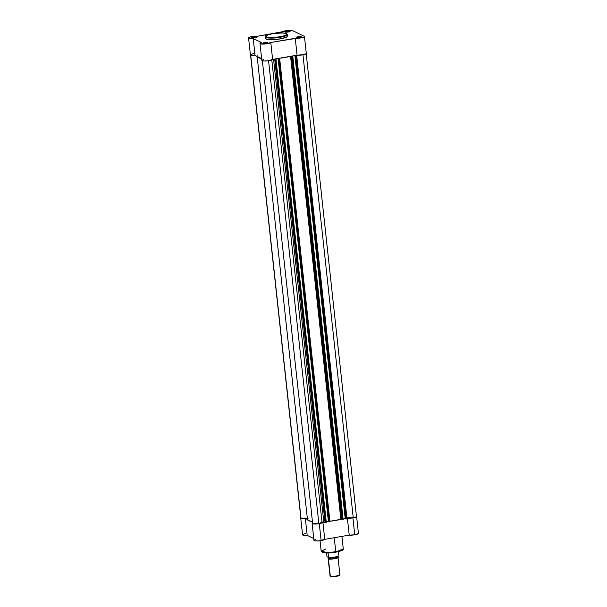 <?xml version="1.0" encoding="UTF-8"?>
<svg xmlns="http://www.w3.org/2000/svg" width="607" height="607" viewBox="0 0 607 607"><rect width="100%" height="100%" fill="white"/><g stroke="black" fill="none" stroke-linecap="round" stroke-linejoin="round"><path stroke-width="0.91" d="M289.653 31.64A2.087 0.41 -6.2 0 0 286.997 31.64L286.823 31.192A2.481 0.493 173.8 0 1 290.04 31.405A2.481 0.493 173.8 0 1 288.408 31.959L290.078 31.352L289.122 31.025L285.153 31.799L288.408 31.959A2.481 0.493 173.8 0 1 285.214 31.936A2.481 0.493 173.8 0 1 286.823 31.192L286.997 31.64A2.087 0.41 173.8 0 1 289.653 31.64M256.033 37.429A2.087 0.41 -6.2 0 0 253.369 37.422L253.202 36.974A2.481 0.493 173.8 0 1 256.42 37.194A2.481 0.493 173.8 0 1 254.788 37.748L256.458 37.133L255.494 36.815L251.533 37.588L254.788 37.748A2.481 0.493 173.8 0 1 251.594 37.717A2.481 0.493 173.8 0 1 253.202 36.974L253.369 37.422A2.087 0.41 173.8 0 1 256.033 37.429M267.444 42.953A2.087 0.41 -6.2 0 0 264.781 42.953L264.614 42.505A2.481 0.493 173.8 0 1 267.831 42.725A2.481 0.493 173.8 0 1 266.2 43.272L267.869 42.665L266.905 42.338L262.945 43.112L266.2 43.272A2.481 0.493 173.8 0 1 263.006 43.249A2.481 0.493 173.8 0 1 264.614 42.505L264.781 42.953A2.087 0.41 173.8 0 1 267.444 42.953M301.064 37.164A2.087 0.41 -6.2 0 0 298.409 37.164L298.234 36.716A2.481 0.493 173.8 0 1 301.451 36.936A2.481 0.493 173.8 0 1 299.82 37.482L301.413 36.981L300.533 36.549L296.573 37.323L299.82 37.482A2.481 0.493 173.8 0 1 296.626 37.459A2.481 0.493 173.8 0 1 298.234 36.716L298.409 37.164A2.087 0.41 173.8 0 1 301.064 37.164M265.471 38.453L266.943 39.334L270.676 39.713L280.062 38.947L279.888 37.353L287.384 34.432A11.108 2.193 173.8 0 1 279.888 37.353L279.744 36.959C284.729 36.23 286.959 35.092 286.436 33.552C281.982 32.687 277.46 32.71 272.862 33.628L282.816 32.922L286.049 33.4L286.982 34.326L285.389 35.479L281.656 36.587L271.572 37.71L267.034 37.331L265.623 36.268L267.816 34.88L272.862 33.628C267.004 34.849 264.493 35.919 265.297 36.837L265.471 38.431A11.108 2.193 -6.2 0 0 280.062 38.947L279.888 37.353A11.108 2.193 173.8 0 1 265.297 36.837L271.602 38.12L279.888 37.353L279.744 36.959C275.146 37.884 270.623 37.907 266.17 37.042C265.646 35.494 267.877 34.364 272.862 33.628L272.824 33.635M250.425 54.759L251.897 55.434L255.054 55.434L253.21 38.514A5.455 1.077 173.8 0 1 248.574 37.953A5.455 1.077 173.8 0 1 252.254 36.519L257.778 36.192L282.247 31.974A5.455 1.077 173.8 0 1 285.874 30.729A5.455 1.077 173.8 0 1 292.756 30.691L304.168 36.215L304.456 36.541L303.773 37.133L270.775 42.482L266.116 43.886L260.426 43.833L260.069 43.249L261.518 42.536L253.21 38.514L248.749 38.188L249.447 37.247L252.254 36.519A5.455 1.077 173.8 0 1 257.778 36.192L290.017 30.35L292.756 30.691L304.168 36.215A5.455 1.077 173.8 0 1 304.456 36.511A5.455 1.077 173.8 0 1 301.193 37.869A5.455 1.077 173.8 0 1 295.245 38.271L297.081 55.184L303.766 54.63L305.981 53.841L306.004 53.128M264.834 43.423L264.781 42.953L264.834 43.423M298.454 37.634L298.409 37.164L298.454 37.634M287.043 32.11L286.997 31.64L287.043 32.11M253.423 37.9L253.369 37.422L253.423 37.9M254.09 53.431L250.57 54.569M248.574 37.953L250.41 54.865A5.455 1.077 -6.2 0 0 255.054 55.434L261.632 58.613L255.054 55.434L253.21 38.514L261.518 42.536A5.455 1.077 173.8 0 0 259.986 43.476A5.455 1.077 173.8 0 0 265.077 44.008A5.455 1.077 173.8 0 0 270.775 42.482L295.245 38.271L297.081 55.184A5.455 1.077 -6.2 0 0 303.03 54.782A5.455 1.077 -6.2 0 0 306.292 53.424L304.456 36.511M263.355 59.456L262.937 59.592M261.829 60.427L264.288 61.019L268.582 60.715L272.611 59.403L297.081 55.184L272.611 59.403L270.775 42.482L272.611 59.403A5.455 1.077 -6.2 0 1 266.913 60.92A5.455 1.077 -6.2 0 1 261.822 60.389L259.986 43.476M272.839 33.628C280.502 32.353 285.351 32.626 287.384 34.432L287.559 36.033A11.108 2.193 -6.2 0 1 280.062 38.947L286.421 37.171L287.536 36.223L286.974 35.426M265.843 37.771L265.487 38.233M252.019 37.862A2.087 0.41 173.8 0 1 253.369 37.422A2.087 0.41 -6.2 0 0 252.019 37.862M285.647 32.072A2.087 0.41 173.8 0 1 286.997 31.64A2.087 0.41 -6.2 0 0 285.647 32.072M297.058 37.604A2.087 0.41 173.8 0 1 298.409 37.164A2.087 0.41 -6.2 0 0 297.058 37.604M263.43 43.385A2.087 0.41 173.8 0 1 264.781 42.953A2.087 0.41 -6.2 0 0 263.43 43.385M329.533 521.307L341.066 519.326L342.485 519.645L292.179 56.626L292.657 56.55L342.963 519.569L342.485 519.645L343.13 519.509L292.802 56.504M312.666 523.75L262.376 60.791L312.666 523.75A5.334 1.055 -6.2 0 0 318.865 523.712L268.567 60.715L318.865 523.712L321.991 522.119L318.865 523.712L312.666 523.75M271.784 59.926L321.991 522.119L271.784 59.926M276.018 59.372L326.316 522.392L325.041 522.544L325.671 522.544L275.373 59.524L274.743 59.524L325.041 522.544L323.812 521.952L273.545 59.236L323.812 521.952L321.991 522.119L323.683 521.914L325.041 522.544L274.743 59.524L273.992 59.16L275.851 59.44L326.149 522.46L325.671 522.544L275.373 59.524L276.018 59.372L326.316 522.399L276.003 59.395M275.601 59.342L275.024 59.061L275.601 59.342M279.675 58.72L329.973 521.732L279.675 58.72L278.863 58.925L329.161 521.944L278.863 58.925L278.105 58.53L328.69 521.694L326.262 521.921L328.402 521.55L278.105 58.53L275.024 59.061L278.681 58.811L328.971 521.959L278.863 58.925L279.341 58.841L329.639 521.861L329.161 521.944L329.973 521.739L279.652 58.742M292.407 56.451L291.83 56.17L292.407 56.451M346.756 518.81L296.482 55.821L295.67 56.026L345.975 519.046L295.67 56.026L294.911 55.639L291.83 56.17L294.911 55.639L345.216 518.659L343.076 519.023L345.216 518.659L294.911 55.639L295.495 55.92L345.876 519.061L295.67 56.026L296.148 55.943L346.453 518.962L345.975 519.046L346.787 518.841L296.466 55.844M296.459 55.791L295.708 55.427L296.459 55.791M346.62 517.839L296.648 55.26L346.901 517.832L353.251 517.794L302.954 54.797L353.251 517.794A5.334 1.055 -6.2 0 0 356.468 516.458L306.171 53.439M300.86 517.741L250.706 55.169L300.996 518.097L307.294 518.059L300.996 518.097A5.334 1.055 -6.2 0 1 300.829 517.87L250.532 54.85M329.897 521.261A21.328 4.211 -6.2 0 0 340.846 519.357L290.548 56.337A21.328 4.211 173.8 0 1 279.235 58.287L279.645 58.682L279.129 58.302L290.761 56.307L292.657 56.55L343.114 519.486M257.307 55.814L257.148 56.466L258.271 57.604L261.26 58.439A21.328 4.211 173.8 0 1 257.148 56.451L307.453 519.471L308.568 520.624L312.438 521.588A21.328 4.211 -6.2 0 1 307.453 519.471L305.351 518.454L301.33 518.302L300.844 517.612M346.901 517.832L353.251 517.794L355.922 517.005L356.301 516.238M308.265 518.112L307.612 518.833M341.217 519.342L290.92 56.322L291.557 56.633L341.855 519.653L341.217 519.342M291.557 56.633L341.855 519.653L342.485 519.645L292.179 56.626L291.557 56.633M321.786 551.846L328.121 552.886L335.701 552.165L335.77 551.748L327.484 552.522L321.179 551.232L325.86 548.887M313.971 540.374L315.337 540.883L319.35 540.829L324.753 539.335L322.916 522.422A5.455 1.077 173.8 0 1 319.29 523.666L321.126 540.587A5.455 1.077 -6.2 0 0 324.753 539.335L349.222 535.124L354.746 534.797A5.455 1.077 -6.2 0 0 358.426 533.363L356.59 516.443A5.455 1.077 173.8 0 1 352.91 517.877L354.746 534.797L358.418 533.454M341.916 536.383L343.266 548.834C343.896 549.934 341.377 551.042 335.694 552.165C328.266 553.485 323.425 553.174 321.179 551.232A11.108 2.193 -6.2 0 0 335.77 551.748L334.245 537.703L335.77 551.748A11.108 2.193 -6.2 0 0 343.266 548.834L335.663 552.158M356.301 516.147L356.408 516.769L353.881 517.688L346.726 518.317L347.386 518.203L349.222 535.124A5.455 1.077 -6.2 0 0 354.746 534.797L352.91 517.877A5.455 1.077 173.8 0 1 347.386 518.203L349.222 535.124L324.753 539.335L322.916 522.422L320.617 523.393L315.731 524.031L312.544 523.765L312.127 523.454L312.635 522.877M324.29 522.179L322.916 522.422L324.29 522.179M312.468 521.899L311.558 521.459L312.468 521.899M300.708 517.885L302.59 534.919L307.188 535.366L313.766 538.553L307.188 535.366L305.351 518.454A5.455 1.077 173.8 0 1 300.708 517.885A5.455 1.077 173.8 0 1 300.806 517.642M315.496 539.388L313.986 540.192M305.26 533.561L302.574 534.661M321.809 551.884L322.658 552.385M323.136 552.522L327.605 552.894L333.653 552.461M336.627 551.983L340.648 550.921L342.682 549.775M302.544 534.805A5.455 1.077 -6.2 0 0 307.188 535.366L305.351 518.454L307.453 519.463M312.119 523.409L313.956 540.329A5.455 1.077 -6.2 0 0 321.126 540.587L319.29 523.666A5.455 1.077 173.8 0 1 312.119 523.409A5.455 1.077 173.8 0 1 312.575 522.908M335.724 552.15L342.803 549.563M337.598 556.126L337.758 557.203A1.009 0.941 -64.2 0 1 337.712 557.18A1.009 0.941 115.8 0 0 337.758 557.203C341.301 557.825 328.637 560.011 328.417 558.812A1.009 0.941 115.8 0 0 328.789 557.886C328.994 558.964 340.383 556.998 337.196 556.437C340.383 556.998 328.994 558.964 328.789 557.886A1.009 0.941 -64.2 0 1 328.417 558.812L328.395 558.19M328.281 557.135L328.789 557.886L328.417 558.174M330.663 576.301A4.477 0.888 -6.2 0 1 330.587 576.218L330.284 575.982A4.962 0.979 -6.2 0 0 335.808 576.058A4.962 0.979 -6.2 0 0 339.882 574.639L338.016 557.469A4.962 0.979 173.8 0 1 333.941 558.888A4.962 0.979 173.8 0 1 328.417 558.812L330.284 575.982L330.785 576.369A4.477 0.888 -6.2 0 0 335.33 576.498A4.477 0.888 -6.2 0 0 339.381 575.353L339.806 574.844A4.962 0.979 173.8 0 1 335.314 576.119A4.962 0.979 173.8 0 1 330.284 575.982A4.962 0.979 173.8 0 1 330.147 575.899L330.663 576.301A4.477 0.888 -6.2 0 0 330.785 576.369L335.588 576.468L339.442 575.239M339.624 574.374A4.962 0.979 173.8 0 1 339.806 574.844M327.067 556.862L328.599 557.476L328.053 552.772L328.599 557.416A6.078 1.199 -6.2 0 0 334.821 557.059A6.078 1.199 -6.2 0 0 338.873 555.648L338.433 551.596L338.873 555.648A6.078 1.199 173.8 0 1 334.821 557.059A6.078 1.199 173.8 0 1 328.599 557.416L327.067 556.862M329.077 557.598L333.076 557.461M333.941 557.355L335.58 557.074M336.324 556.907L338.63 555.951M338.782 555.784L338.858 555.746C336.786 557.127 333.334 557.727 328.516 557.552L328.554 557.545A5.88 1.161 -6.2 0 0 338.304 556.194M326.49 552.894L327.021 556.831L326.49 552.894M333.228 552.522A6.078 1.199 173.8 0 1 331.771 552.681A6.078 1.199 -6.2 0 0 333.228 552.522M328.159 558.539L330.018 575.709A4.962 0.979 -6.2 0 0 330.284 575.982L328.417 558.812A4.962 0.979 173.8 0 1 328.159 558.539A4.962 0.979 173.8 0 1 328.797 557.97M289.698 31.822L290.04 31.405M256.071 37.611L256.42 37.194M267.49 43.135L267.831 42.725M301.11 37.346L301.451 36.936M297.051 37.786L296.626 37.459M263.43 43.575L263.006 43.249M252.019 38.051L251.594 37.717M285.639 32.262L285.214 31.936M346.787 518.833L296.482 55.814M343.13 519.501L292.824 56.481M321.179 551.232L320.041 540.746"/></g></svg>
